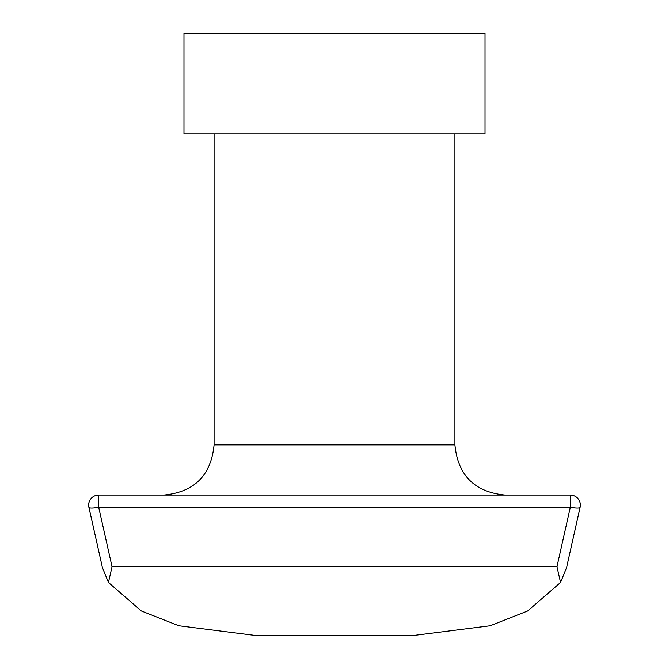 <?xml version="1.0" encoding="UTF-8"?>
<svg xmlns="http://www.w3.org/2000/svg" width="669" height="669" viewBox="0 0 669 669"><rect width="100%" height="100%" fill="white"/><g stroke="black" fill="none" stroke-linecap="round" stroke-linejoin="round"><path stroke-width="1" d="M485.025 33.45L183.975 33.45L183.975 133.8L485.025 133.8L485.025 33.45M560.555 582.465L527.665 610.989L490.185 625.758L413.049 635.55L255.951 635.55L178.815 625.758L141.335 610.989L108.445 582.465L112.041 566.743L556.959 566.743L560.555 582.465L566.551 567.713L580.082 507.386M112.041 566.743L98.678 507.194L98.678 495.06L570.322 495.06A10.035 10.027 90 0 1 580.123 507.194A10.035 2.057 -167.3 0 1 580.115 507.294A10.035 2.057 -167.3 0 1 570.322 507.194L98.678 507.194A10.035 2.057 167.3 0 1 88.885 507.294A10.035 2.057 167.3 0 1 88.877 507.194A10.035 10.027 -90 0 1 98.678 495.06A10.035 10.035 0 0 0 88.885 507.294L102.449 567.713L108.445 582.465M214.08 133.8L214.08 444.885C211.103 475.358 194.378 492.083 163.905 495.06M88.918 507.386L102.449 567.713M556.959 566.743L570.322 507.194L570.322 495.06A10.035 10.035 0 0 1 580.115 507.294L566.551 567.713M214.08 444.885L454.92 444.885C457.889 475.358 474.614 492.083 505.095 495.06M454.92 133.8L454.92 444.885"/></g></svg>
